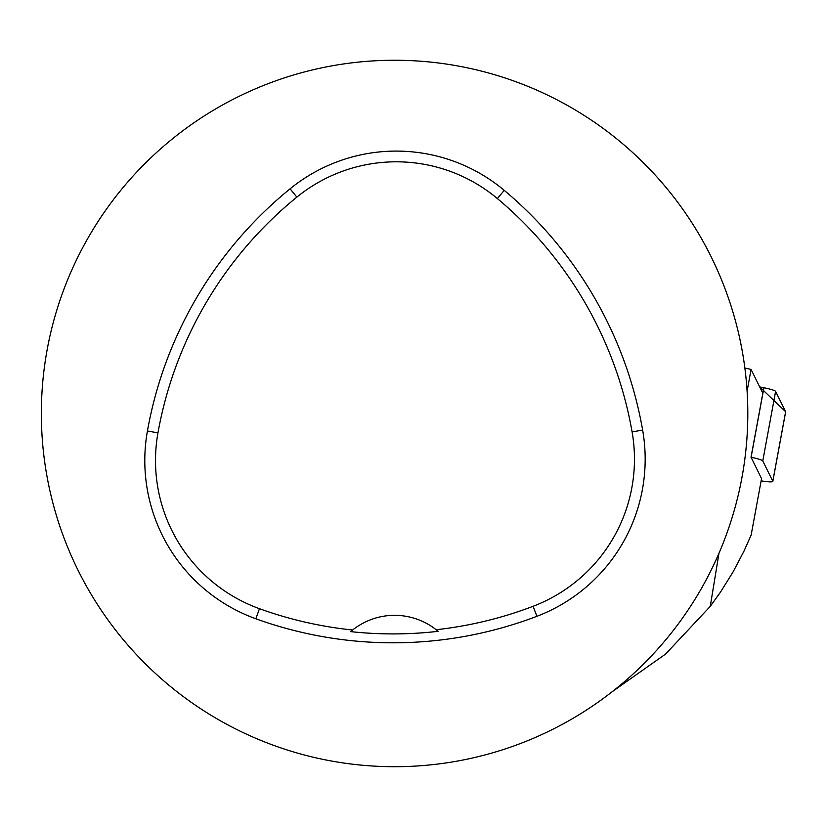 <?xml version="1.0" encoding="UTF-8"?>
<svg xmlns="http://www.w3.org/2000/svg" width="827" height="827" viewBox="0 0 827 827"><rect width="100%" height="100%" fill="white"/><g stroke="black" fill="none" stroke-linecap="round" stroke-linejoin="round"><path stroke-width="1.24" d="M761.14 480.838A13.356 1.582 -169.5 0 0 772.821 481.397A13.356 1.582 -169.5 0 0 772.8 481.252L762.773 460.918A13.356 1.582 -169.5 0 0 751.092 457.29L761.543 478.637L751.143 535.059L743.959 551.196L733.011 572.036L720.555 592.018L710.259 606.377L718.973 553.263M772.8 481.252L785.629 411.722L759.703 386.943L763.921 387.77A13.356 1.582 10.5 0 1 775.602 391.388L785.629 411.722A13.356 1.582 10.5 0 1 785.65 411.867A13.356 1.582 10.5 0 1 785.578 411.991M747.101 391.212L751.071 369.421L762.825 393.28L751.019 457.279M710.259 606.377L665.59 654.064L612.342 691.599M744.869 368.025L751.071 369.421M41.35 413.479A353.232 353.232 0 0 1 571.188 107.572A353.232 353.232 0 0 1 571.188 719.387A353.232 353.232 0 0 1 41.35 413.479M147.423 430.991A403.69 403.69 0 0 1 290.101 188.804A168.201 168.201 0 0 1 504.243 190.355A403.69 403.69 0 0 1 642.641 430.071A168.201 168.201 0 0 1 536.909 616.301A403.69 403.69 0 0 1 255.832 618.772A168.201 168.201 0 0 1 147.423 430.991L157.957 432.883A392.98 392.98 0 0 1 296.862 197.115A157.502 157.502 0 0 1 497.368 198.563A392.98 392.98 0 0 1 632.097 431.921A157.502 157.502 0 0 1 533.095 606.294A392.98 392.98 0 0 1 436.17 629.719L438.134 631.332A394.799 394.799 0 0 1 350.669 631.632L352.622 630.009A392.98 392.98 0 0 1 259.471 608.703A157.502 157.502 0 0 1 157.957 432.883M352.622 630.009A67.287 67.287 0 0 1 436.17 629.719M751.092 457.29L763.921 387.77M775.602 391.388L762.773 460.918M296.862 197.115L290.101 188.804M497.368 198.563L504.243 190.355M632.097 431.921L642.641 430.071M533.095 606.294L536.909 616.301M259.471 608.703L255.832 618.772M772.821 481.397L785.65 411.867"/></g></svg>
